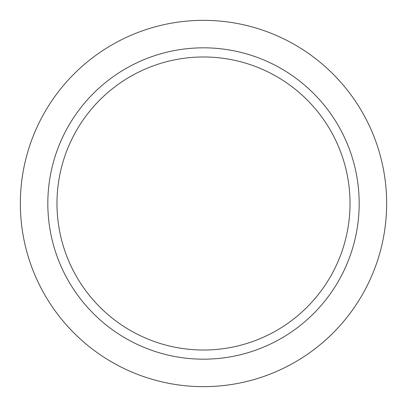 <?xml version="1.0" encoding="UTF-8"?>
<svg xmlns="http://www.w3.org/2000/svg" width="407" height="407" viewBox="0 0 407 407"><rect width="100%" height="100%" fill="white"/><g stroke="black" fill="none" stroke-linecap="round" stroke-linejoin="round"><path stroke-width="0.61" d="M56.98 203.5A146.52 146.52 0 0 0 203.5 350.02A146.52 146.52 0 0 0 350.02 203.5A146.52 146.52 0 0 0 203.5 56.98A146.52 146.52 0 0 0 56.98 203.5M359.178 203.5A155.678 155.678 0 0 0 203.5 47.823A155.678 155.678 0 0 0 47.823 203.5A155.678 155.678 0 0 0 203.5 359.178A155.678 155.678 0 0 0 359.178 203.5M386.65 203.5A183.15 183.15 0 0 0 203.5 20.35A183.15 183.15 0 0 0 20.35 203.5A183.15 183.15 0 0 0 203.5 386.65A183.15 183.15 0 0 0 386.65 203.5"/></g></svg>
